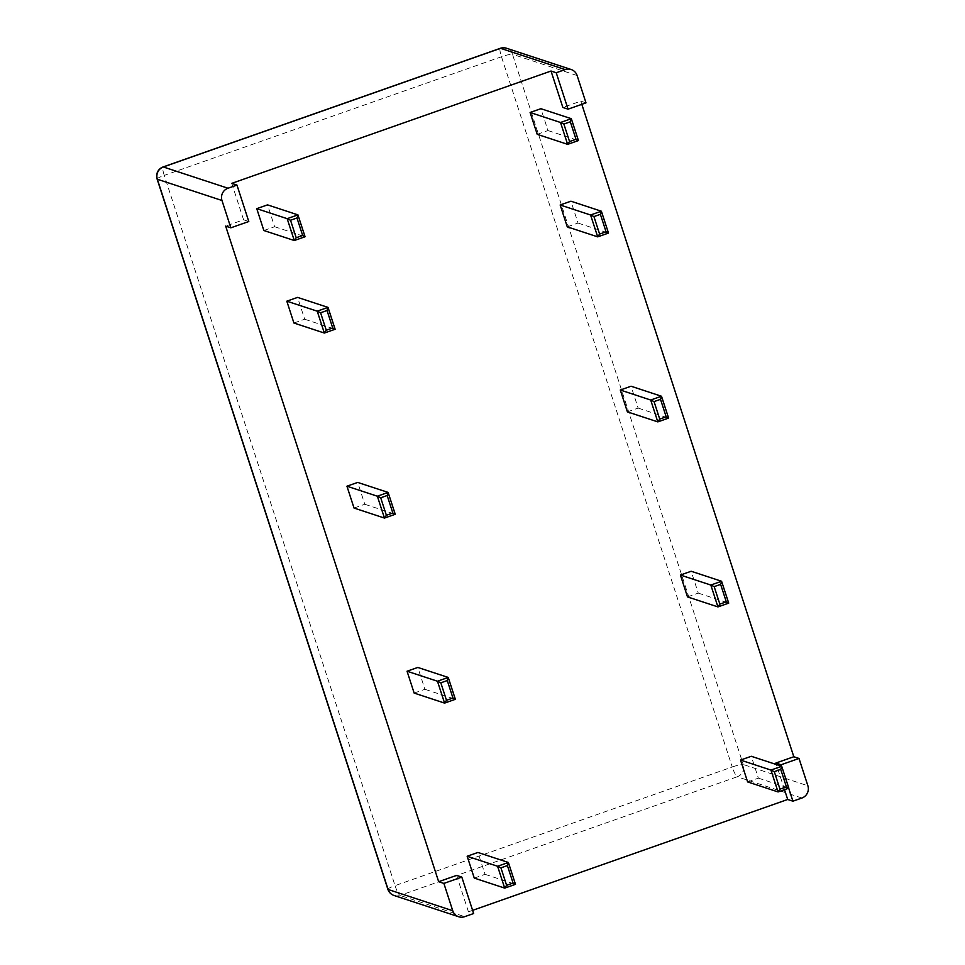 <?xml version="1.0" encoding="UTF-8"?>
<svg xmlns="http://www.w3.org/2000/svg" width="965" height="965" viewBox="0 0 965 965"><rect width="100%" height="100%" fill="white"/><g stroke="black" fill="none" stroke-linecap="round" stroke-linejoin="round"><path stroke-width="0.72" stroke-dasharray="4.83 3.62" d="M585.996 102.857L580.797 101.144L562.86 107.453M581.823 104.329L580.797 101.144M472.609 910.345L468.435 911.816L473.646 913.529M231.757 183.362L243.59 219.791L225.653 226.1M248.789 221.504L243.59 219.791M456.602 875.388L468.435 911.816M784.521 789.672L776.355 764.533M474.273 878.102L485.033 874.314L477.94 852.457M414.154 693.075L424.914 689.287L417.821 667.442M747.622 781.927L758.381 778.14L751.289 756.283M687.502 596.901L698.274 593.113L691.169 571.256M354.034 508.048L364.794 504.261L357.701 482.416M293.915 323.022L304.675 319.234L297.582 297.389M263.855 230.514L274.627 226.727L267.522 204.87M627.395 411.874L638.154 408.086L631.05 386.229M567.275 226.847L578.035 223.06L570.93 201.203M537.216 134.34L547.975 130.552L540.87 108.695M788.695 788.2L781.553 766.234M485.033 874.314L515.443 884.326M424.914 689.287L455.323 699.263M758.381 778.14L788.791 788.103M698.274 593.113L728.672 603.077M364.794 504.261L395.204 514.236M304.675 319.234L335.084 329.21M274.627 226.727L305.024 236.702M638.154 408.086L668.564 418.086M578.035 223.06L608.445 233.072M547.975 130.552L578.385 140.552M387.882 889.296A9.662 1.291 -18 0 1 395.035 885.641A9.662 1.713 -109.4 0 0 400.029 895.411L737.236 776.765A9.662 1.713 -109.4 0 1 732.242 766.994A9.662 1.291 162 0 1 743.243 764.509L512.475 54.269A9.662 1.291 162 0 0 501.474 56.754L164.267 175.401L395.035 885.641L732.242 766.994L501.474 56.754A9.662 1.713 70.6 0 1 500.292 48.31M157.114 179.056A9.662 1.291 -18 0 1 164.267 175.401A9.662 1.713 70.6 0 1 163.097 166.957M577.118 75.535L512.475 54.269A9.662 9.421 108.2 0 0 506.529 48.25M801.879 798.031L737.236 776.765A9.662 9.421 108.2 0 0 743.243 764.509L807.886 785.775M394.046 895.484A9.662 9.421 108.2 0 0 400.029 895.411L464.672 916.678"/><path stroke-width="1.45" d="M551.027 71.036L562.86 107.453L568.059 109.166L585.996 102.857L577.118 75.535A9.662 9.421 108.2 0 0 565.188 69.589L556.226 72.749L551.027 71.036L231.757 183.362L236.956 185.075L227.993 188.235L163.338 166.969A9.662 9.421 108.2 0 0 157.331 179.225L388.099 889.465A9.662 9.421 108.2 0 0 394.046 895.484A9.662 9.662 0 0 1 387.882 889.296A9.662 1.291 -18 0 0 388.099 889.465L452.742 910.731L443.876 883.409L461.813 877.101L473.646 913.529L464.672 916.678A9.662 9.421 -71.8 0 1 452.742 910.731M472.609 910.345L787.705 799.478L792.916 801.191L801.879 798.031A9.662 9.421 -71.8 0 0 807.886 785.775L799.008 758.454L793.809 756.741L581.823 104.329M227.993 188.235A9.662 9.421 -71.8 0 0 221.974 200.491L230.852 227.812L225.653 226.1L438.665 881.696L443.876 883.409M236.956 185.075L248.789 221.504L230.852 227.812M568.059 109.166L556.226 72.749M438.665 881.696L456.602 875.388L461.813 877.101M787.705 799.478L784.521 789.672M776.355 764.533L775.872 763.05L793.809 756.741M467.169 856.245L497.59 866.256L508.35 862.469L477.94 852.457L467.169 856.245L474.273 878.102L504.683 888.102L506.613 885.327L500.931 867.837L507.397 865.569L513.078 883.047L506.613 885.327M407.049 671.218L437.471 681.23L448.23 677.442L417.821 667.442L407.049 671.218L414.154 693.075L444.563 703.087L446.493 700.3L440.824 682.822L447.278 680.542L452.959 698.033L446.493 700.3M740.529 760.07L770.939 770.07L781.698 766.282L751.289 756.283L740.529 760.07L747.622 781.927L778.043 791.927L779.973 789.141L774.292 771.662L780.745 769.395L786.427 786.873L779.973 789.141M680.409 575.044L710.819 585.043L721.579 581.268L691.169 571.256L680.409 575.044L687.502 596.901L717.924 606.901L719.854 604.126L714.172 586.636L720.626 584.368L726.307 601.846L719.854 604.126M346.942 486.203L377.351 496.203L388.111 492.415L357.701 482.416L346.942 486.203L354.034 508.048L384.456 518.06L386.386 515.274L380.705 497.795L387.158 495.515L392.839 513.006L386.386 515.274M286.822 301.177L317.232 311.176L327.991 307.389L297.582 297.389L286.822 301.177L293.915 323.022L324.337 333.034L326.267 330.247L320.585 312.769L327.038 310.501L332.72 327.979L326.267 330.247M256.762 208.657L287.172 218.669L297.932 214.881L267.522 204.87L256.762 208.657L263.855 230.514L294.277 240.514L296.207 237.74L290.525 220.249L296.979 217.981L302.66 235.46L296.207 237.74M620.29 390.017L650.7 400.029L661.459 396.241L631.05 386.229L620.29 390.017L627.395 411.874L657.804 421.874L659.734 419.1L654.053 401.609L660.506 399.341L666.188 416.82L659.734 419.1M560.17 204.99L590.58 215.002L601.34 211.214L570.93 201.203L560.17 204.99L567.275 226.847L597.685 236.847L599.615 234.073L593.933 216.582L600.387 214.314L606.068 231.793L599.615 234.073M530.111 112.483L560.52 122.483L571.292 118.695L540.87 108.695L530.111 112.483L537.216 134.34L567.625 144.34L569.555 141.553L563.874 124.075L570.327 121.807L576.009 139.286L569.555 141.553M781.553 766.234L781.083 764.763L799.008 758.454M792.916 801.191L788.695 788.2M781.083 764.763L775.872 763.05M508.422 862.71L515.491 884.326L513.078 883.047M508.35 862.469L507.397 865.569M504.683 888.102L497.59 866.256L500.931 867.837M448.23 677.442L455.371 699.299L452.959 698.033M448.291 677.514L447.278 680.542M444.563 703.087L437.471 681.23L440.824 682.822M781.698 766.282L788.839 788.152L786.427 786.873M781.759 766.367L780.745 769.395M778.043 791.927L770.939 770.07L774.292 771.662M721.579 581.268L728.72 603.125L726.307 601.846M721.651 581.34L720.626 584.368M717.924 606.901L710.819 585.043L714.172 586.636M388.111 492.415L395.252 514.273L392.839 513.006M388.171 492.488L387.158 495.515M384.456 518.06L377.351 496.203L380.705 497.795M324.517 332.973L335.132 329.258L332.72 327.979M327.991 307.389L327.038 310.501M324.337 333.034L317.232 311.176L320.585 312.769M297.932 214.881L305.073 236.739L302.66 235.46M298.004 214.954L296.979 217.981M294.277 240.514L287.172 218.669L290.525 220.249M661.544 396.482L668.6 418.098L666.188 416.82M661.459 396.241L660.506 399.341M657.804 421.874L650.7 400.029L654.053 401.609M601.424 211.456L608.493 233.072L606.068 231.793M601.34 211.214L600.387 214.314M597.685 236.847L590.58 215.002L593.933 216.582M571.364 118.948L578.433 140.564L576.009 139.286M571.292 118.695L570.327 121.807M567.625 144.34L560.52 122.483L563.874 124.075M163.097 166.957A9.662 1.713 70.6 0 1 163.338 166.969L500.546 48.322A9.662 1.713 70.6 0 0 500.292 48.31L163.097 166.957A9.662 9.662 0 0 0 157.114 179.056A9.662 1.291 -18 0 0 157.331 179.225L221.974 200.491M571.171 69.516L506.529 48.25A9.662 9.421 108.2 0 0 500.546 48.322L565.188 69.589M515.443 884.326L504.876 888.041M444.648 703.075L455.371 699.299L444.756 703.015M448.315 677.683L455.323 699.263M778.116 791.927L788.839 788.152L778.224 791.867M781.783 766.536L788.791 788.103M717.996 606.901L728.72 603.125L718.105 606.84M721.663 581.509L728.672 603.077M384.528 518.048L395.252 514.285L384.637 517.988M388.195 492.657L395.204 514.236M328.076 307.642L335.084 329.21M294.349 240.514L305.073 236.739L294.458 240.454M298.016 215.123L305.024 236.702M668.564 418.086L657.985 421.814M608.445 233.072L597.866 236.787M578.385 140.552L567.806 144.28M157.114 179.056L387.882 889.296M506.529 48.25A9.662 9.662 0 0 0 500.292 48.31M458.701 916.75L394.046 895.484M508.41 862.541L515.491 884.326L504.767 888.102M328.052 307.473L335.132 329.246L324.409 333.022M661.532 396.313L668.6 418.098L657.877 421.874M601.412 211.287L608.493 233.072L597.769 236.847M578.421 140.564L567.71 144.34M571.352 118.779L578.433 140.564"/></g></svg>
